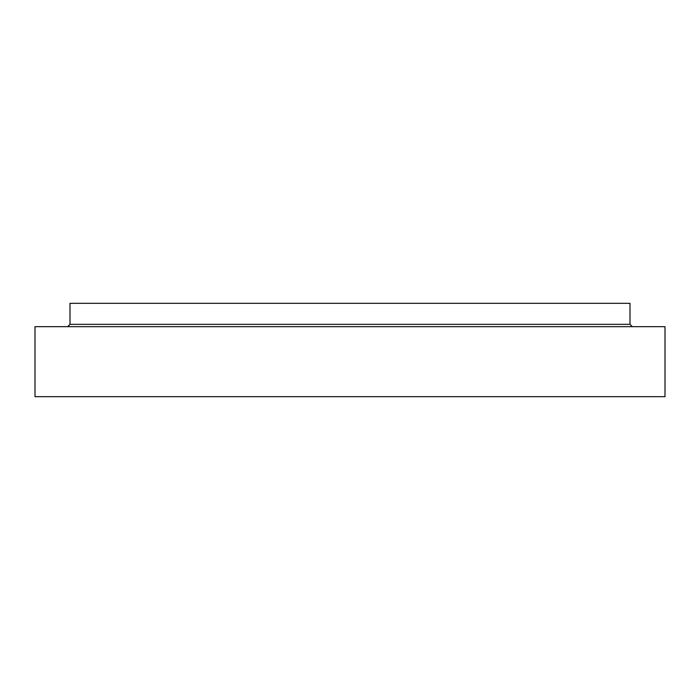 <?xml version="1.0" encoding="UTF-8"?>
<svg xmlns="http://www.w3.org/2000/svg" width="700" height="700" viewBox="0 0 700 700"><rect width="100%" height="100%" fill="white"/><g stroke="black" fill="none" stroke-linecap="round" stroke-linejoin="round"><path stroke-width="1.05" d="M632.336 326.664L630 324.336L630 303.336L70 303.336L70 324.336L67.664 326.664M665 396.664L35 396.664L35 326.664L665 326.664L665 396.664M630 324.336L70 324.336"/></g></svg>
